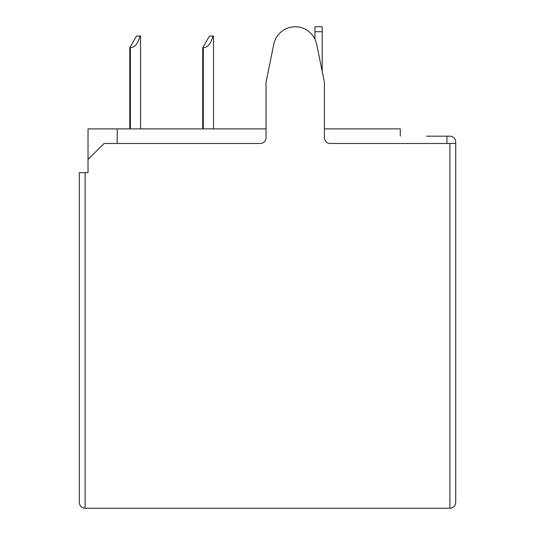 <?xml version="1.0" encoding="UTF-8"?>
<svg xmlns="http://www.w3.org/2000/svg" width="535" height="535" viewBox="0 0 535 535"><rect width="100%" height="100%" fill="white"/><g stroke="black" fill="none" stroke-linecap="round" stroke-linejoin="round"><path stroke-width="0.8" d="M314.921 26.75L322.217 26.75L314.921 26.75L314.921 31.719L322.217 31.719L322.217 26.75M79.28 502.412C79.648 505.936 81.594 507.875 85.112 508.25C81.594 507.875 79.648 505.936 79.28 502.412L79.28 172.658L88.034 172.658L88.034 159.53L104.084 143.48L260.204 143.48A5.838 5.838 0 0 0 266.042 137.642L266.042 82.196L273.78 44.265A21.888 21.888 0 0 1 316.666 44.265L324.404 82.196L324.404 137.642A5.838 5.838 0 0 0 330.242 143.48L455.72 143.48L455.72 142.016A5.838 5.838 0 0 0 449.888 136.184L426.542 136.184M88.034 159.53L88.034 128.888L266.042 128.888M446.966 136.184L446.966 143.48M85.112 172.658L85.112 508.25L449.888 508.25L449.888 143.48M455.72 143.48L455.72 502.412C455.352 505.936 453.406 507.875 449.888 508.25C453.406 507.875 455.352 505.936 455.72 502.412M324.404 128.888L400.28 128.888L400.28 136.184M117.212 143.48L117.212 128.888M324.404 82.196L322.217 71.469L322.217 31.719M314.921 39.095L314.921 31.719M202.718 47.762L209.452 36.086L212.903 36.086C211.104 43.435 207.901 47.327 203.3 47.762L202.718 47.762L202.718 128.888M212.903 36.086L213.512 36.086L213.512 128.888M129.764 47.762L136.499 36.086L139.949 36.086C138.15 43.435 134.947 47.327 130.346 47.762L129.764 47.762L129.764 128.888M139.949 36.086L140.558 36.086L140.558 128.888M321.247 66.735L322.217 66.735M203.3 47.762L203.3 128.888M130.346 47.762L130.346 128.888"/></g></svg>
